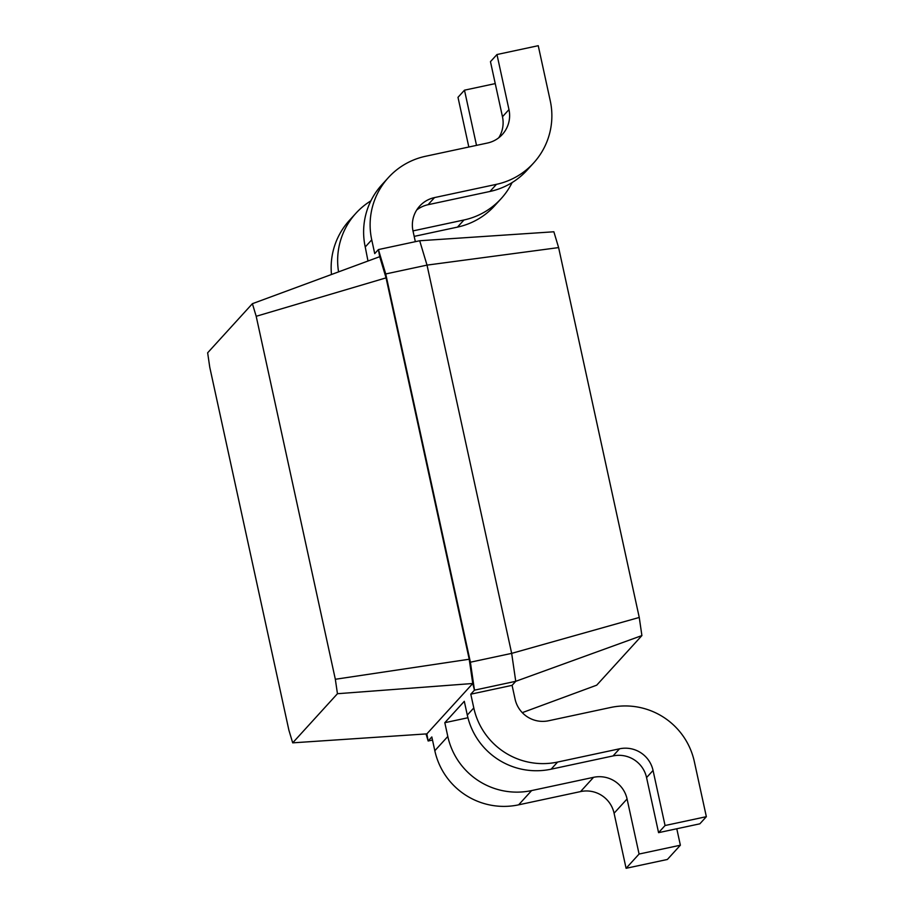 <?xml version="1.0" encoding="UTF-8"?>
<svg xmlns="http://www.w3.org/2000/svg" width="914" height="914" viewBox="0 0 914 914"><rect width="100%" height="100%" fill="white"/><g stroke="black" fill="none" stroke-linecap="round" stroke-linejoin="round"><path stroke-width="1.37" d="M558.614 247.591L427.021 265.117L419.686 240.748L553.861 231.779L558.614 247.591L639.252 617.453L641.902 635.573L596.716 685.169L522.282 712.646M639.252 617.453L511.669 653.373L515.747 681.307L512.08 685.34L470.79 694.183L474.469 690.15L472.755 683.501L426.861 733.873L292.697 742.842L288.904 730.24L209.763 367.257L207.649 352.804L252.401 303.688L256.194 316.29L335.335 679.273L337.449 693.715L292.697 742.842M419.686 240.748L378.407 249.579L385.731 273.96L427.021 265.117L511.669 653.373L470.39 662.204L474.469 690.15L515.747 681.307L641.902 635.573M432.493 740.054L428.152 740.991L426.027 733.931M415.344 241.673L413.014 231.013A28.22 28.106 -137.7 0 1 434.527 197.584L496.451 184.331A70.549 70.264 42.3 0 0 550.251 100.769L538.243 45.7L496.965 54.532L508.972 109.6A28.22 28.106 -137.7 0 1 487.448 143.03L425.524 156.283A70.549 70.264 42.3 0 0 371.735 239.845L374.729 253.612L378.407 249.579L379.698 256.697L386.062 277.867L469.213 659.234L472.755 683.501L337.449 693.715M367.988 261.027L365.234 246.974L371.735 239.845M256.194 316.29L386.062 277.867L385.731 273.96L470.39 662.204L469.213 659.234L335.335 679.273M676.783 828.758L680.37 845.21L667.38 859.468L626.09 868.3L614.082 813.231A28.22 28.106 42.3 0 0 580.561 791.581L518.638 804.834A70.549 70.264 -137.7 0 1 434.824 750.725L431.819 736.958L428.152 740.991L426.861 733.873M512.08 685.34L515.073 699.107A28.22 28.106 42.3 0 0 548.606 720.758L610.529 707.505A70.549 70.264 -137.7 0 1 694.343 761.613L706.351 816.682L665.061 825.525L653.053 770.456A28.22 28.106 42.3 0 0 619.532 748.806L557.609 762.059A70.549 70.264 -137.7 0 1 473.795 707.95L470.79 694.183M467.934 717.753L444.81 722.7L464.301 701.312L467.294 715.079A70.549 70.264 -137.7 0 0 551.108 769.188L613.031 755.935A28.22 28.106 42.3 0 1 646.564 777.586L658.571 832.654L699.85 823.822L706.351 816.682M414.179 236.383L457.491 227.106A70.549 70.264 42.3 0 0 494.634 205.787L501.123 198.658A70.549 70.264 42.3 0 0 512.114 182.572M495.251 83.597L464.483 90.178L457.994 97.318L468.825 147.017M370.901 200.829A70.549 70.264 42.3 0 0 355.912 213.259L349.411 220.388A70.549 70.264 42.3 0 0 331.485 274.497M412.991 230.899L463.981 219.977A70.549 70.264 42.3 0 0 501.123 198.658M464.483 90.178L476.491 145.257A28.22 28.106 -137.7 0 1 476.514 145.372M355.912 213.259A70.549 70.264 42.3 0 0 338.568 271.881M416.738 209.969A28.22 28.106 -137.7 0 1 428.038 204.713L489.961 191.46A70.549 70.264 42.3 0 0 527.104 170.141L533.605 163.012M496.965 54.532L490.464 61.661L502.472 116.741A28.22 28.106 -137.7 0 1 498.747 137.786M388.381 177.613L381.881 184.742A70.549 70.264 42.3 0 0 365.234 246.974M680.37 845.21L639.08 854.042L627.073 798.973A28.22 28.106 42.3 0 0 593.552 777.323L531.628 790.576A70.549 70.264 -137.7 0 1 447.814 736.467L444.81 722.7M379.698 256.697L252.401 303.688M665.061 825.525L658.571 832.654M639.08 854.042L626.09 868.3M428.038 204.713L434.527 197.584M457.491 227.106L463.981 219.977M502.472 116.741L508.972 109.6M489.961 191.46L496.451 184.331M473.795 707.95L467.294 715.079M557.609 762.059L551.108 769.188M619.532 748.806L613.031 755.935M653.053 770.456L646.564 777.586M447.814 736.467L434.824 750.725M531.628 790.576L518.638 804.834M593.552 777.323L580.561 791.581M627.073 798.973L614.082 813.231"/></g></svg>
